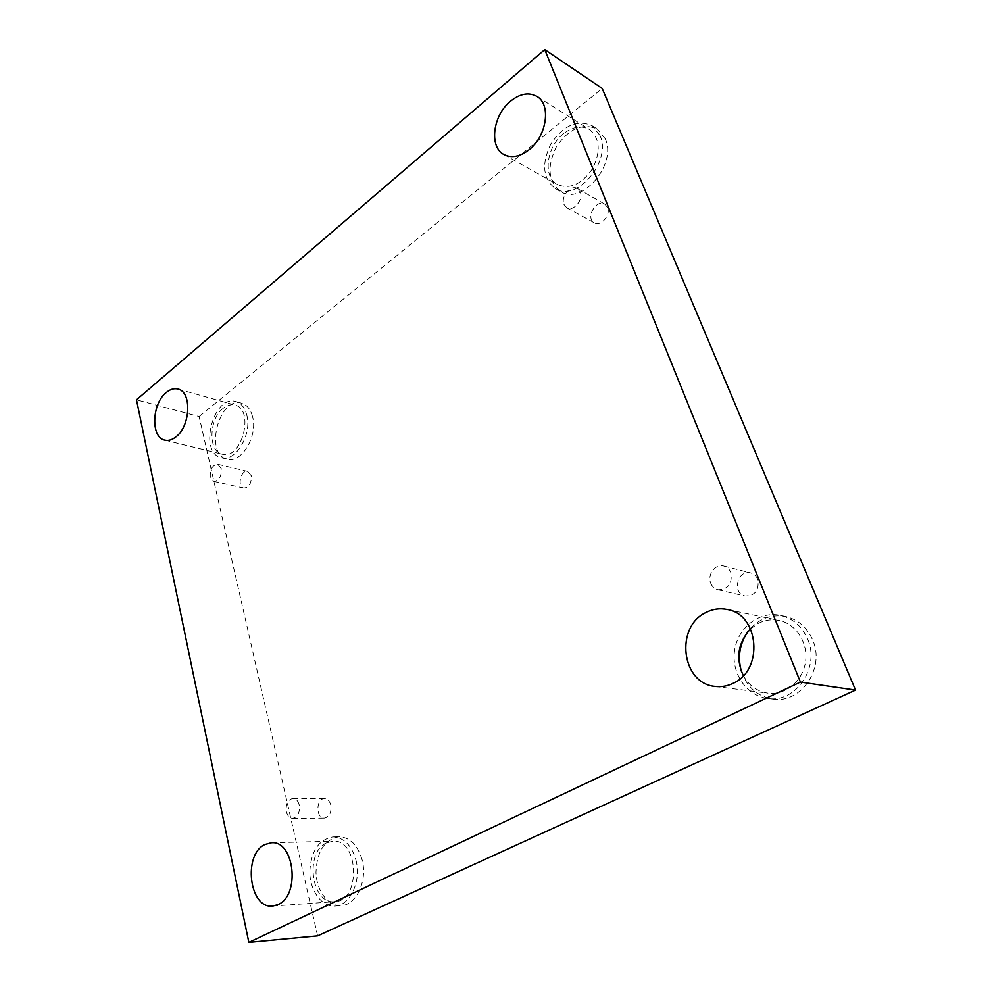 <?xml version="1.0" encoding="UTF-8"?>
<svg xmlns="http://www.w3.org/2000/svg" width="992" height="992" viewBox="0 0 992 992"><rect width="100%" height="100%" fill="white"/><g stroke="black" fill="none" stroke-linecap="round" stroke-linejoin="round"><path stroke-width="0.74" stroke-dasharray="4.96 3.72" d="M317.614 935.865L199.119 416.528L136.487 399.826M563.94 204.402L566.816 207.824C573.326 212.003 583.78 199.64 580.208 191.865L577.443 188.554C570.884 184.264 560.418 196.627 563.94 204.402M607.55 207.378L604.785 204.116C596.105 198.636 585.119 218.389 594.332 222.84C600.817 226.982 611.122 215.004 607.55 207.378M710.731 583.234C712.169 586.718 714.587 588.901 717.972 589.781C728.289 589.434 732.555 583.656 730.782 572.434C729.368 569.073 727.037 566.928 723.788 566.023C715.406 563.444 706.974 574.641 710.731 583.234M199.119 416.528L602.194 88.424M757.702 579.204C756.301 575.93 753.994 573.847 750.795 572.942C737.515 568.986 731.526 593.439 745.141 596.018C755.309 595.733 759.488 590.116 757.702 579.204M330.77 804.958C329.642 800.953 327.571 798.833 324.582 798.597C315.915 798.076 315.592 818.611 324.31 818.115C329.518 816.838 331.675 812.46 330.77 804.958M251.199 475.627L247.702 471.411C240.833 469.377 236.778 486.923 243.834 488.101C249.203 487.444 251.658 483.278 251.199 475.627M741.594 671.993C747.199 687.444 757.665 696.483 772.966 699.1C800.928 703.948 825.518 667.914 812.622 639.902C806.992 627.328 797.99 619.529 785.627 616.516C770.375 613.961 757.764 619.058 747.807 631.805M605.207 138.731L597.308 129.022C582.416 122.661 568.726 128.662 556.239 147.027C546.679 166.941 548.204 181.809 560.815 191.642C581.796 205.728 617.408 164.226 605.207 138.731M252.538 416.566C250.604 409.336 247.02 404.91 241.8 403.26C219.083 395.597 203.806 454.696 227.304 459.16C241.391 463.76 258.106 435.91 252.538 416.566M362.13 859.915C357.752 845.06 350.089 837.347 339.14 836.777C324.682 839.406 316.956 851.198 315.989 872.129C316.361 890.63 328.141 906.651 341.223 905.584C356.376 905.225 367.772 880.586 362.13 859.915M326.43 842.878C304.445 852.339 311.352 904.617 334.676 901.691C361.162 901.331 358.98 838.699 332.915 841.191L326.43 842.878M355.954 860.163C361.584 880.921 350.164 905.684 334.986 906.056C321.904 907.122 310.124 891.014 309.777 872.427C310.769 851.396 318.494 839.554 332.977 836.913C343.926 837.484 351.59 845.234 355.954 860.163M223.237 408.295C208.766 418.922 207.973 451.707 222.295 454.224C241.726 460.412 254.981 409.299 235.017 405.108C231.136 404.104 227.205 405.17 223.237 408.295M246.76 414.966C252.303 434.372 235.575 462.359 221.489 457.758C198.003 453.294 213.342 393.96 236.034 401.624C241.267 403.273 244.838 407.712 246.76 414.966M563.555 133.66C546.208 146.841 542.55 177.171 557.516 184.648C570.04 189.596 581.721 184.264 592.559 168.652C600.991 151.454 599.974 138.421 589.533 129.555C581.572 125.178 572.917 126.554 563.555 133.66M599.949 135.42C612.151 161.002 576.451 202.765 555.446 188.641C542.822 178.796 541.297 163.866 550.895 143.852C563.406 125.376 577.121 119.313 592.038 125.674L599.949 135.42M743.33 675.688C748.985 685.646 757.194 691.474 767.969 693.172C785.156 695.541 802.677 681.318 805.467 662.16C808.48 643.039 796.092 623.869 779.129 620.471C771.987 619.045 765.117 619.975 758.52 623.274L750.572 628.878M807.55 638.91C820.471 667.083 795.77 703.328 767.734 698.467C746.368 695.975 730.918 672.774 734.626 650.182C737.961 627.514 759.537 610.737 780.468 615.4C792.881 618.413 801.908 626.25 807.55 638.91M221.253 468.608L217.781 464.318C212.4 464.988 209.92 469.228 210.316 477.028L213.838 481.368C219.195 480.661 221.675 476.408 221.253 468.608M299.187 804.896C298.071 800.792 296.013 798.622 293.012 798.386C287.767 799.626 285.56 804.09 286.39 811.791C287.506 815.945 289.59 818.127 292.64 818.35C297.873 817.061 300.055 812.572 299.187 804.896M566.816 207.824L594.332 222.84M577.443 188.554L604.785 204.116M272.626 906.068L334.676 901.691M271.448 842.741L332.915 841.191M334.986 906.056L341.223 905.584M332.977 836.913L339.14 836.777M164.833 440.15L222.295 454.224M178.002 389.062L235.017 405.108M221.489 457.758L227.304 459.16M236.034 401.624L241.8 403.26M503.936 154.541L557.516 184.648M536.858 96.373L589.533 129.555M555.446 188.641L560.815 191.642M592.038 125.674L597.308 129.022M715.108 686.427L767.969 693.172M727.086 609.485L779.129 620.471M767.734 698.467L772.966 699.1M780.468 615.4L785.627 616.516M213.838 481.368L243.834 488.101M217.781 464.318L247.702 471.411M292.64 818.35L324.31 818.115M293.012 798.386L324.582 798.597M717.972 589.781L745.141 596.018M723.788 566.023L750.795 572.942"/><path stroke-width="1.49" d="M248.843 942.4L136.487 399.826L544.757 49.6L800.408 682.087L248.843 942.4L317.614 935.865L855.513 690.085L800.408 682.087M855.513 690.085L602.194 88.424L544.757 49.6M732.927 683.414C727.161 686.166 721.221 687.171 715.108 686.427C681.33 683.612 674.796 626.956 705.858 612.56C712.665 609.051 719.746 608.022 727.086 609.485C759.165 614.122 764.051 670.27 732.927 683.414M529.046 149.78C519.895 156.773 511.525 158.36 503.936 154.541C488.845 147.027 492.801 115.332 510.483 101.209C520.019 93.595 528.81 91.983 536.858 96.373C551.428 104.346 546.803 136.288 529.046 149.78M175.931 436.877C172.149 439.89 168.442 440.981 164.833 440.15C150.61 437.695 151.751 403.707 166.247 392.522C170.227 389.224 174.146 388.07 178.002 389.062C191.977 391.716 190.613 426.089 175.931 436.877M278.045 904.58L272.626 906.068C249.178 909.044 242.78 854.36 264.926 844.49L271.448 842.741C294.326 840.187 300.613 895.317 278.045 904.58M747.807 631.805C739.424 644.106 737.354 657.51 741.594 671.993M750.572 628.878C737.899 642.717 735.481 658.328 743.33 675.688"/></g></svg>
